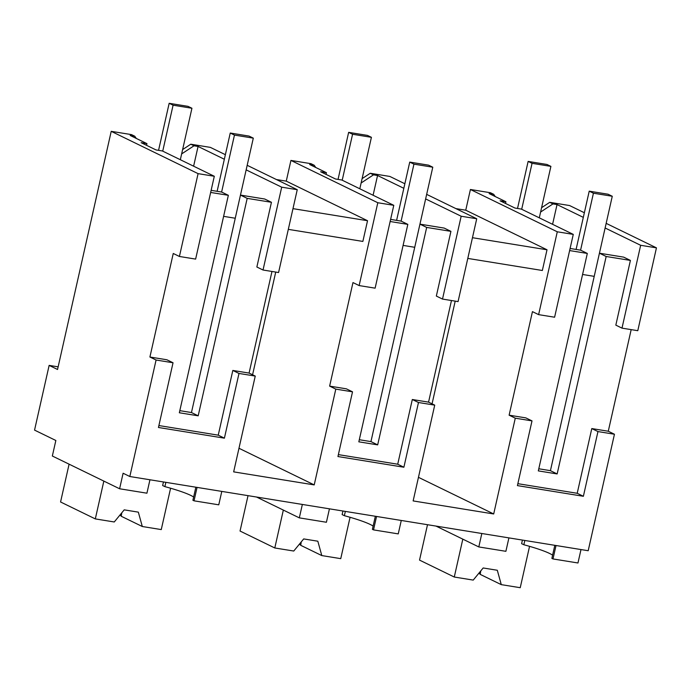 <?xml version="1.0" encoding="UTF-8"?>
<svg xmlns="http://www.w3.org/2000/svg" width="691" height="691" viewBox="0 0 691 691"><rect width="100%" height="100%" fill="white"/><g stroke="black" fill="none" stroke-linecap="round" stroke-linejoin="round"><path stroke-width="1.04" d="M583.316 217.371L557.032 204.571L552.973 203.914L549.734 202.333L569.583 205.547L584.361 212.742M606.162 223.357L656.45 247.853L637.784 330.695L621.995 328.139L640.661 245.296L605.117 227.987M631.177 329.624L608.279 431.236L591.79 428.567L577.21 493.288L517.861 483.674M614.446 434.242L597.957 431.573L583.377 496.285L517.421 485.609L532.01 420.888L515.279 418.185L493.694 513.966L413.14 500.923L434.725 405.142L418.478 402.507L403.89 467.228L337.942 456.544L352.522 391.832L335.8 389.119L314.215 484.909L233.662 471.867L255.247 376.077L238.991 373.451L224.402 438.163L158.455 427.487L173.035 362.766L156.08 360.02L129.83 476.514L588.196 550.727L614.446 434.242L608.279 431.236M580.993 549.561L577.97 562.984L552.999 558.941L556.022 545.519M656.45 247.853L640.661 245.296M621.995 328.139L615.828 325.133L630.408 260.412L606.162 256.491L557.153 473.94L550.425 470.666L599.434 253.208L606.162 256.491M532.01 420.888L525.842 417.891L509.12 415.179L532.45 311.632L538.617 314.638L557.283 231.796L470.416 189.489L465.751 210.202L455.887 208.604M570.101 248.466L580.587 250.159L587.315 253.433L538.315 470.891L557.153 473.94M587.315 253.433L569.626 250.574M597.957 431.573L591.79 428.567M129.83 476.514L123.102 473.24L119.603 488.77L52.343 456.017L55.85 440.487L34.55 430.113L49.139 365.392L58.139 366.852M552.999 558.941L551.876 558.397L554.821 545.329M524.823 540.466L523.856 544.75A48.448 5.822 -167.3 0 1 552.61 555.158M523.856 544.75L521.619 543.662L522.422 540.077M111.216 131.333L198.084 173.64L214.305 176.265L162.325 150.949L156.002 149.93L141.137 142.683L146.95 143.624L130.158 135.453L134.728 136.187L131.489 134.615L111.216 131.333L57.543 369.486L49.139 365.392M225.378 154.689L210.375 147.382L190.768 144.212L182.623 149.567M276.4 179.539L286.264 181.137L290.928 160.424L310.967 163.672L314.215 165.253L309.646 164.51L326.428 172.69L326.048 174.391M404.857 183.754L389.862 176.447L370.255 173.268L362.101 178.632M538.617 314.638L554.605 317.221L573.271 234.387L521.29 209.071L514.968 208.051L500.103 200.805L505.916 201.746L489.124 193.575L493.694 194.309L490.455 192.737L470.416 189.489M549.734 202.333L541.589 207.689M552.973 203.914L540.604 212.042M557.032 204.571L552.584 224.307M495.266 196.564L493.694 194.309M630.408 260.412L623.688 257.138L599.434 253.208M515.279 418.185L509.12 415.179M583.377 496.285L577.21 493.288M538.79 468.774L550.425 470.666M467.79 258.417L542.349 270.492L547.013 249.779L465.751 210.202M432.065 403.838L455.205 301.129M493.694 513.966L418.461 477.326M426.658 194.37L476.73 218.753L458.064 301.596L442.508 299.073L461.173 216.24L425.639 198.922M451.465 300.525L428.558 402.136L412.311 399.51L397.722 464.222L338.374 454.618M434.725 405.142L428.558 402.136M418.478 402.507L412.311 399.51M403.89 467.228L397.722 464.222M352.522 391.832L346.355 388.826L329.633 386.122L335.8 389.119M377.804 202.739L393.784 205.322L375.118 288.164L359.139 285.573L377.804 202.739L290.928 160.424M288.311 229.36L362.861 241.427L367.534 220.714L286.264 181.137M252.578 374.781L275.726 272.073M314.215 484.909L238.974 448.269M359.139 285.573L352.971 282.576L329.633 386.122M247.179 165.304L297.251 189.697L278.577 272.53L263.029 270.017L281.695 187.175L246.151 169.865M271.978 271.459L249.08 373.08L232.824 370.445L218.244 435.166L158.887 425.552M255.247 376.077L249.08 373.08M238.991 373.451L232.824 370.445M224.402 438.163L218.244 435.166M173.035 362.766L166.876 359.769L149.912 357.022L156.08 360.02M198.084 173.64L179.418 256.473L173.251 253.476L149.912 357.022M119.603 488.77L146.924 493.193L149.947 479.77M221.794 491.405L218.762 504.827L194.033 500.82L197.056 487.397M194.033 500.82L192.91 500.275L195.855 487.207M436.012 526.093L478.803 546.935L481.826 533.512M508.913 537.892L505.89 551.314L478.803 546.935M256.525 497.028L299.324 517.87L326.411 522.258L329.434 508.835M401.272 520.47L398.249 533.893L373.52 529.885L376.543 516.462M373.52 529.885L372.397 529.341L375.343 516.263M299.324 517.87L302.347 504.447M136.3 138.442L134.728 136.187M190.768 144.212L194.016 145.792L181.638 153.92M194.016 145.792L198.067 146.449L193.618 166.186M224.35 159.25L198.067 146.449M297.251 189.697L281.695 187.175M367.534 220.714L292.975 208.647M393.784 205.322L341.812 180.014L335.489 178.986L320.615 171.748L326.428 172.69M315.778 167.498L314.215 165.253M370.255 173.268L373.494 174.849L361.125 182.985M476.73 218.753L461.173 216.24M373.494 174.849L377.554 175.505L373.097 195.251M403.829 188.306L377.554 175.505M547.013 249.779L472.463 237.704M573.271 234.387L557.283 231.796M505.916 201.746L505.527 203.448M594.217 276.357L582.573 274.474L594.217 276.357L612.269 196.261L608.063 194.214L589.224 191.165L576.087 249.434M442.508 299.073L436.341 296.068L450.929 231.355L426.675 227.425L377.675 444.874L370.946 441.601L419.947 224.152L426.675 227.425M390.614 219.401L401.108 221.103L407.828 224.376L358.828 441.825L377.675 444.874M407.828 224.376L390.139 221.509M263.029 270.017L256.862 267.011L271.442 202.29L247.188 198.369L198.187 415.818L191.459 412.544L240.468 195.095L247.188 198.369M211.135 190.345L221.621 192.038L228.35 195.311L179.34 412.769L198.187 415.818M228.35 195.311L210.651 192.452M214.305 176.265L195.631 259.099L179.418 256.473M165.857 482.344L164.89 486.628A48.448 5.822 -167.3 0 1 193.644 497.036M164.89 486.628L162.644 485.54L163.456 481.964M345.336 511.409L344.377 515.693A48.448 5.822 -167.3 0 1 373.131 526.093M344.377 515.693L342.131 514.596L342.935 511.02M146.95 143.624L146.561 145.326M271.442 202.29L264.722 199.017L240.468 195.095M450.929 231.355L444.201 228.082L419.947 224.152M359.303 439.718L370.946 441.601M179.815 410.653L191.459 412.544M235.251 218.235L223.608 216.352L235.251 218.235L253.303 138.14L249.097 136.092L230.25 133.043L217.121 191.312M414.738 247.3L403.095 245.409L414.738 247.3L432.782 167.205L428.584 165.158L409.737 162.109L396.608 220.369M580.587 250.159L593.422 193.212L612.269 196.261M589.224 191.165L593.422 193.212M401.108 221.103L413.944 164.156L432.782 167.205M409.737 162.109L413.944 164.156M221.621 192.038L234.456 135.091L253.303 138.14M230.25 133.043L234.456 135.091M539.3 217.838L550.9 166.376L532.053 163.326L521.696 209.269M550.9 166.376L546.978 164.467L528.131 161.418L532.053 163.326M528.131 161.418L517.524 208.466M359.812 188.781L371.413 137.319L352.574 134.261L342.218 180.204M371.413 137.319L367.491 135.401L348.644 132.352L352.574 134.261M348.644 132.352L338.046 179.401M180.334 159.716L191.934 108.254L173.087 105.205L162.731 151.148M191.934 108.254L188.004 106.345L169.165 103.296L173.087 105.205M169.165 103.296L158.559 150.344M529.556 546.348L520.237 587.704L501.277 584.638L497.304 570.265L483.173 567.976L473.231 580.095L454.281 577.028L419.532 560.107L427.504 524.711M478.82 573.288A18.709 2.246 -167.3 0 1 480.219 574.385L501.277 584.638M454.281 577.028L462.815 539.144M480.219 574.385L480.746 570.939M350.069 517.283L340.749 558.648L321.799 555.581L317.825 541.208L303.695 538.92L293.753 551.038L274.793 547.972L240.045 531.042L248.026 495.654M299.333 544.232A18.709 2.246 -167.3 0 1 300.732 545.32L321.799 555.581M274.793 547.972L283.336 510.088M300.732 545.32L301.259 541.882M170.591 488.226L161.262 529.582L142.311 526.516L138.338 512.143L124.207 509.854L114.265 521.973L95.315 518.906L60.566 501.986L69.091 464.171M119.854 515.166A18.709 2.246 -167.3 0 1 121.253 516.263L142.311 526.516M95.315 518.906L103.84 481.091M121.253 516.263L121.78 512.817"/></g></svg>
